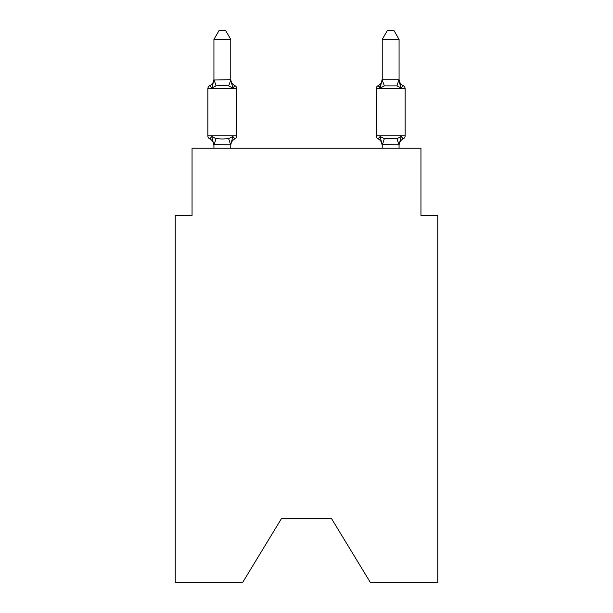 <?xml version="1.0" encoding="UTF-8"?>
<svg xmlns="http://www.w3.org/2000/svg" width="613" height="613" viewBox="0 0 613 613"><rect width="100%" height="100%" fill="white"/><g stroke="black" fill="none" stroke-linecap="round" stroke-linejoin="round"><path stroke-width="0.92" d="M331.411 518.391L370.29 582.35L437.774 582.35L437.774 215.447L420.947 215.447L420.947 148.124L192.053 148.124L192.053 215.447L175.226 215.447L175.226 582.35L242.71 582.35L281.589 518.391L331.411 518.391L281.589 518.391M209.769 138.867A3.364 3.364 0 0 1 207.876 135.841A3.364 3.364 0 0 0 209.769 138.867L211.83 136.5L209.769 138.867A3.364 3.364 0 0 1 207.876 135.841A3.364 3.364 0 0 0 209.769 138.867L211.83 136.5L209.769 138.867A3.364 3.364 0 0 1 207.876 135.841A3.364 3.364 0 0 0 209.769 138.867L211.83 136.5L209.769 138.867A3.364 3.364 0 0 1 207.876 135.841A3.364 3.364 0 0 0 209.769 138.867L211.83 136.5L209.769 138.867A3.364 3.364 0 0 1 207.876 135.841A3.364 3.364 0 0 0 209.769 138.867L211.83 136.5L209.769 138.867A3.364 3.364 0 0 1 207.876 135.841A3.364 3.364 0 0 0 209.769 138.867L211.83 136.5L209.769 138.867A3.364 3.364 0 0 1 207.876 135.841A3.364 3.364 0 0 0 209.769 138.867A3.364 3.364 0 0 1 207.876 135.841A3.364 3.364 0 0 0 209.769 138.867L211.83 136.5L209.769 138.867A3.364 3.364 0 0 1 207.876 135.841A3.364 3.364 0 0 0 209.769 138.867L211.83 136.5L209.769 138.867A3.364 3.364 0 0 1 207.876 135.841A3.364 3.364 0 0 0 209.769 138.867L211.83 136.5L209.769 138.867A3.364 3.364 0 0 1 207.876 135.841A3.364 3.364 0 0 0 209.769 138.867L211.83 136.5L209.769 138.867A3.364 3.364 0 0 1 207.876 135.841A3.364 3.364 0 0 0 209.769 138.867L211.83 136.5L209.769 138.867A3.364 3.364 0 0 1 207.876 135.841A3.364 3.364 0 0 0 209.769 138.867A3.364 3.364 0 0 1 207.876 135.841A3.364 3.364 0 0 0 209.769 138.867L211.83 136.5L209.769 138.867A3.364 3.364 0 0 1 207.876 135.841A3.364 3.364 0 0 0 209.769 138.867L211.83 136.5L209.769 138.867A3.364 3.364 0 0 1 207.876 135.841A3.364 3.364 0 0 0 209.769 138.867L211.83 136.5L209.769 138.867A3.364 3.364 0 0 1 207.876 135.841A3.364 3.364 0 0 0 209.769 138.867L211.83 136.5L209.769 138.867A3.364 3.364 0 0 1 207.876 135.841A3.364 3.364 0 0 0 209.769 138.867L211.83 136.5L209.769 138.867A3.364 3.364 0 0 1 207.876 135.841A3.364 3.364 0 0 0 209.769 138.867A3.364 3.364 0 0 1 207.876 135.841A3.364 3.364 0 0 0 209.769 138.867L211.83 136.5L209.769 138.867A3.364 3.364 0 0 1 207.876 135.841A3.364 3.364 0 0 0 209.769 138.867L211.83 136.5L209.769 138.867A3.364 3.364 0 0 1 207.876 135.841A3.364 3.364 0 0 0 209.769 138.867L211.83 136.5L209.769 138.867A3.364 3.364 0 0 1 207.876 135.841A3.364 3.364 0 0 0 209.769 138.867L211.83 136.5L209.769 138.867A3.364 3.364 0 0 1 207.876 135.841A3.364 3.364 0 0 0 209.769 138.867L211.83 136.5L209.769 138.867A3.364 3.364 0 0 1 207.876 135.841A3.364 3.364 0 0 0 209.769 138.867L211.83 136.5L209.769 138.867A3.364 3.364 0 0 1 207.876 135.841A3.364 3.364 0 0 0 209.769 138.867L211.83 136.5L209.769 138.867A3.364 3.364 0 0 1 207.876 135.841A3.364 3.364 0 0 0 209.769 138.867L211.83 136.5L209.769 138.867A3.364 3.364 0 0 1 207.876 135.841A3.364 3.364 0 0 0 209.769 138.867L211.83 136.5L209.769 138.867A3.364 3.364 0 0 1 207.876 135.841A3.364 3.364 0 0 0 209.769 138.867L211.83 136.5L209.769 138.867A3.364 3.364 0 0 1 207.876 135.841A3.364 3.364 0 0 0 209.769 138.867L211.83 136.5L209.769 138.867L211.83 136.5L209.769 138.867L211.83 136.5L216.037 138.661L222.35 138.998L228.664 138.661L232.863 136.5L234.932 138.867A3.364 3.364 0 0 0 236.825 135.841A3.364 3.364 0 0 1 234.932 138.867L232.863 136.5L234.932 138.867A3.364 3.364 0 0 0 236.825 135.841A3.364 3.364 0 0 1 234.932 138.867L232.863 136.5L234.932 138.867A3.364 3.364 0 0 0 236.825 135.841A3.364 3.364 0 0 1 234.932 138.867L232.863 136.5L234.932 138.867A3.364 3.364 0 0 0 236.825 135.841A3.364 3.364 0 0 1 234.932 138.867L232.863 136.5L234.932 138.867A3.364 3.364 0 0 0 236.825 135.841A3.364 3.364 0 0 1 234.932 138.867L232.863 136.5L234.932 138.867A3.364 3.364 0 0 0 236.825 135.841A3.364 3.364 0 0 1 234.932 138.867L232.863 136.5L234.932 138.867A3.364 3.364 0 0 0 236.825 135.841A3.364 3.364 0 0 1 234.932 138.867L232.863 136.5L234.932 138.867A3.364 3.364 0 0 0 236.825 135.841A3.364 3.364 0 0 1 234.932 138.867L232.863 136.5L234.932 138.867A3.364 3.364 0 0 0 236.825 135.841A3.364 3.364 0 0 1 234.932 138.867L232.863 136.5L234.932 138.867A3.364 3.364 0 0 0 236.825 135.841A3.364 3.364 0 0 1 234.932 138.867L232.863 136.5L234.932 138.867A3.364 3.364 0 0 0 236.825 135.841A3.364 3.364 0 0 1 234.932 138.867L232.863 136.5L234.932 138.867A3.364 3.364 0 0 0 236.825 135.841A3.364 3.364 0 0 1 234.932 138.867L232.863 136.5L234.932 138.867A3.364 3.364 0 0 0 236.825 135.841A3.364 3.364 0 0 1 234.932 138.867L232.863 136.5L234.932 138.867A3.364 3.364 0 0 0 236.825 135.841A3.364 3.364 0 0 1 234.932 138.867L232.863 136.5L234.932 138.867A3.364 3.364 0 0 0 236.825 135.841A3.364 3.364 0 0 1 234.932 138.867L232.863 136.5L234.932 138.867A3.364 3.364 0 0 0 236.825 135.841A3.364 3.364 0 0 1 234.932 138.867L232.863 136.5L234.932 138.867A3.364 3.364 0 0 0 236.825 135.841A3.364 3.364 0 0 1 234.932 138.867L232.863 136.5L234.932 138.867A3.364 3.364 0 0 0 236.825 135.841A3.364 3.364 0 0 1 234.932 138.867L232.863 136.5L234.932 138.867A3.364 3.364 0 0 0 236.825 135.841A3.364 3.364 0 0 1 234.932 138.867L232.863 136.5L234.932 138.867A3.364 3.364 0 0 0 236.825 135.841A3.364 3.364 0 0 1 234.932 138.867L232.863 136.5L234.932 138.867A3.364 3.364 0 0 0 236.825 135.841A3.364 3.364 0 0 1 234.932 138.867L232.863 136.5L234.932 138.867A3.364 3.364 0 0 0 236.825 135.841A3.364 3.364 0 0 1 234.932 138.867L232.863 136.5L234.932 138.867A3.364 3.364 0 0 0 236.825 135.841A3.364 3.364 0 0 1 234.932 138.867L232.863 136.5L234.932 138.867A3.364 3.364 0 0 0 236.825 135.841A3.364 3.364 0 0 1 234.932 138.867L232.863 136.5L234.932 138.867A3.364 3.364 0 0 0 236.825 135.841A3.364 3.364 0 0 1 234.932 138.867L232.863 136.5L234.932 138.867A3.364 3.364 0 0 0 236.825 135.841A3.364 3.364 0 0 1 234.932 138.867L232.863 136.5L234.932 138.867A3.364 3.364 0 0 0 236.825 135.841A3.364 3.364 0 0 1 234.932 138.867L232.863 136.5L234.932 138.867A3.364 3.364 0 0 0 236.825 135.841A3.364 3.364 0 0 1 234.932 138.867L232.863 136.5L234.932 138.867A3.364 3.364 0 0 0 236.825 135.841A3.364 3.364 0 0 1 234.932 138.867L232.863 136.5L234.932 138.867A3.364 3.364 0 0 0 236.825 135.841A3.364 3.364 0 0 1 234.932 138.867L232.863 136.5L230.764 144.837L213.929 144.53L213.929 145.526A7.402 7.402 0 0 0 209.769 138.867M230.764 39.401L213.929 39.401L218.987 30.65L225.707 30.65L230.764 39.401L230.764 80.019L232.863 88.057L234.932 85.69L232.863 88.057L234.932 85.69L232.863 88.057L234.932 85.69L232.863 88.057L234.932 85.69L232.863 88.057L234.932 85.69L232.863 88.057L234.932 85.69L232.863 88.057L234.932 85.69L232.863 88.057L234.932 85.69L232.863 88.057L234.932 85.69L232.863 88.057L234.932 85.69L232.863 88.057L234.932 85.69L232.863 88.057L234.932 85.69L232.863 88.057L234.932 85.69L232.863 88.057L234.932 85.69L232.863 88.057L234.932 85.69L232.863 88.057L234.932 85.69L232.863 88.057L234.932 85.69L232.863 88.057L234.932 85.69L232.863 88.057L234.932 85.69L232.863 88.057L234.932 85.69L232.863 88.057L234.932 85.69L232.863 88.057L234.932 85.69L232.863 88.057L234.932 85.69L232.863 88.057L234.932 85.69L232.863 88.057L234.932 85.69L232.863 88.057L234.932 85.69L232.863 88.057L234.932 85.69L232.863 88.057L234.932 85.69L232.863 88.057L228.664 85.889L222.35 85.552L216.037 85.889L211.83 88.057L209.769 85.69A3.364 3.364 0 0 0 207.876 88.716A3.364 3.364 0 0 1 209.769 85.69L210.726 86.149L209.769 85.69A3.364 3.364 0 0 0 207.876 88.716A3.364 3.364 0 0 1 209.769 85.69A3.364 3.364 0 0 0 207.876 88.716A3.364 3.364 0 0 1 209.769 85.69L210.726 86.149L209.769 85.69A3.364 3.364 0 0 0 207.876 88.716A3.364 3.364 0 0 1 209.769 85.69A3.364 3.364 0 0 0 207.876 88.716A3.364 3.364 0 0 1 209.769 85.69L210.726 86.149L209.769 85.69A3.364 3.364 0 0 0 207.876 88.716A3.364 3.364 0 0 1 209.769 85.69A3.364 3.364 0 0 0 207.876 88.716A3.364 3.364 0 0 1 209.769 85.69L210.726 86.149L209.769 85.69A3.364 3.364 0 0 0 207.876 88.716A3.364 3.364 0 0 1 209.769 85.69A3.364 3.364 0 0 0 207.876 88.716A3.364 3.364 0 0 1 209.769 85.69L210.726 86.149L209.769 85.69A3.364 3.364 0 0 0 207.876 88.716A3.364 3.364 0 0 1 209.769 85.69A3.364 3.364 0 0 0 207.876 88.716A3.364 3.364 0 0 1 209.769 85.69L210.726 86.149L209.769 85.69A3.364 3.364 0 0 0 207.876 88.716A3.364 3.364 0 0 1 209.769 85.69A3.364 3.364 0 0 0 207.876 88.716A3.364 3.364 0 0 1 209.769 85.69L210.726 86.149L209.769 85.69A3.364 3.364 0 0 0 207.876 88.716A3.364 3.364 0 0 1 209.769 85.69A3.364 3.364 0 0 0 207.876 88.716A3.364 3.364 0 0 1 209.769 85.69L210.726 86.149L209.769 85.69A3.364 3.364 0 0 0 207.876 88.716A3.364 3.364 0 0 1 209.769 85.69A3.364 3.364 0 0 0 207.876 88.716A3.364 3.364 0 0 1 209.769 85.69L210.726 86.149L209.769 85.69A3.364 3.364 0 0 0 207.876 88.716A3.364 3.364 0 0 1 209.769 85.69A3.364 3.364 0 0 0 207.876 88.716A3.364 3.364 0 0 1 209.769 85.69L210.726 86.149L209.769 85.69A3.364 3.364 0 0 0 207.876 88.716A3.364 3.364 0 0 1 209.769 85.69A3.364 3.364 0 0 0 207.876 88.716A3.364 3.364 0 0 1 209.769 85.69L210.726 86.149L209.769 85.69A3.364 3.364 0 0 0 207.876 88.716A3.364 3.364 0 0 1 209.769 85.69A3.364 3.364 0 0 0 207.876 88.716A3.364 3.364 0 0 1 209.769 85.69L210.726 86.149L209.769 85.69A3.364 3.364 0 0 0 207.876 88.716A3.364 3.364 0 0 1 209.769 85.69A3.364 3.364 0 0 0 207.876 88.716A3.364 3.364 0 0 1 209.769 85.69L210.726 86.149L209.769 85.69A3.364 3.364 0 0 0 207.876 88.716A3.364 3.364 0 0 1 209.769 85.69A3.364 3.364 0 0 0 207.876 88.716A3.364 3.364 0 0 1 209.769 85.69L210.726 86.149L209.769 85.69A3.364 3.364 0 0 0 207.876 88.716A3.364 3.364 0 0 1 209.769 85.69A3.364 3.364 0 0 0 207.876 88.716A3.364 3.364 0 0 1 209.769 85.69L210.726 86.149M230.764 80.019L228.664 85.889M399.071 39.401L394.013 30.65L387.293 30.65L382.236 39.401L399.071 39.401L399.071 80.019L401.17 88.057L396.963 85.889L384.336 85.889L380.137 88.057L380.918 85.391L380.137 88.057L380.918 85.391L380.137 88.057L380.918 85.391L380.137 88.057L380.918 85.391L380.137 88.057L380.918 85.391L380.137 88.057L380.918 85.391L380.137 88.057L380.918 85.391L380.137 88.057L380.918 85.391L380.137 88.057L380.918 85.391L380.137 88.057L380.918 85.391L380.137 88.057L380.918 85.391L380.137 88.057L380.918 85.391L380.137 88.057L380.918 85.391L380.137 88.057L380.918 85.391L380.137 88.057L380.918 85.391L380.137 88.057L378.068 85.69A3.364 3.364 0 0 0 376.175 88.716A3.364 3.364 0 0 1 378.068 85.69A3.364 3.364 0 0 0 376.175 88.716L405.124 88.716A3.364 3.364 0 0 0 403.231 85.69A7.402 7.402 0 0 1 399.071 79.031A7.402 7.402 0 0 0 403.231 85.69A3.364 3.364 0 0 1 405.124 88.716A3.364 3.364 0 0 0 403.231 85.69A7.402 7.402 0 0 1 399.071 79.031A7.402 7.402 0 0 0 403.231 85.69A3.364 3.364 0 0 1 405.124 88.716A3.364 3.364 0 0 0 403.231 85.69A7.402 7.402 0 0 1 399.071 79.031A7.402 7.402 0 0 0 403.231 85.69A3.364 3.364 0 0 1 405.124 88.716A3.364 3.364 0 0 0 403.231 85.69A7.402 7.402 0 0 1 399.071 79.031A7.402 7.402 0 0 0 403.231 85.69A3.364 3.364 0 0 1 405.124 88.716A3.364 3.364 0 0 0 403.231 85.69A7.402 7.402 0 0 1 399.071 79.031A7.402 7.402 0 0 0 403.231 85.69A3.364 3.364 0 0 1 405.124 88.716A3.364 3.364 0 0 0 403.231 85.69A7.402 7.402 0 0 1 399.071 79.031A7.402 7.402 0 0 0 403.231 85.69A3.364 3.364 0 0 1 405.124 88.716A3.364 3.364 0 0 0 403.231 85.69A7.402 7.402 0 0 1 399.071 79.031A7.402 7.402 0 0 0 403.231 85.69A3.364 3.364 0 0 1 405.124 88.716A3.364 3.364 0 0 0 403.231 85.69A7.402 7.402 0 0 1 399.071 79.031A7.402 7.402 0 0 0 403.231 85.69A3.364 3.364 0 0 1 405.124 88.716A3.364 3.364 0 0 0 403.231 85.69A7.402 7.402 0 0 1 399.071 79.031A7.402 7.402 0 0 0 403.231 85.69A3.364 3.364 0 0 1 405.124 88.716A3.364 3.364 0 0 0 403.231 85.69A7.402 7.402 0 0 1 399.071 79.031A7.402 7.402 0 0 0 403.231 85.69A3.364 3.364 0 0 1 405.124 88.716A3.364 3.364 0 0 0 403.231 85.69A7.402 7.402 0 0 1 399.071 79.031A7.402 7.402 0 0 0 403.231 85.69A3.364 3.364 0 0 1 405.124 88.716A3.364 3.364 0 0 0 403.231 85.69A7.402 7.402 0 0 1 399.071 79.031A7.402 7.402 0 0 0 403.231 85.69A3.364 3.364 0 0 1 405.124 88.716A3.364 3.364 0 0 0 403.231 85.69A7.402 7.402 0 0 1 399.071 79.031A7.402 7.402 0 0 0 403.231 85.69A3.364 3.364 0 0 1 405.124 88.716A3.364 3.364 0 0 0 403.231 85.69A7.402 7.402 0 0 1 399.071 79.031A7.402 7.402 0 0 0 403.231 85.69A3.364 3.364 0 0 1 405.124 88.716A3.364 3.364 0 0 0 403.231 85.69A7.402 7.402 0 0 1 399.071 79.031A7.402 7.402 0 0 0 403.231 85.69L401.17 88.057L399.415 82.556L401.17 88.057L403.231 85.69L401.17 88.057L399.415 82.556L401.17 88.057L403.231 85.69L401.17 88.057L399.415 82.556L401.17 88.057L403.231 85.69L401.17 88.057L399.415 82.556L401.17 88.057L403.231 85.69L401.17 88.057L399.415 82.556L401.17 88.057L403.231 85.69L401.17 88.057L399.415 82.556L401.17 88.057L403.231 85.69L401.17 88.057L399.415 82.556L401.17 88.057L403.231 85.69L401.17 88.057L399.415 82.556L401.17 88.057L403.231 85.69L401.17 88.057L399.415 82.556L401.17 88.057L403.231 85.69L401.17 88.057L399.415 82.556L401.17 88.057L403.231 85.69L401.17 88.057L399.415 82.556L401.17 88.057L399.415 82.556L401.17 88.057L399.415 82.556L401.17 88.057L399.415 82.556L401.17 88.057L399.415 82.556L401.17 88.057L403.231 85.69A3.364 3.364 0 0 1 405.124 88.716L405.124 135.841A3.364 3.364 0 0 1 403.231 138.867L401.17 136.5L403.231 138.867L402.274 138.408M382.236 39.401L382.236 79.721L399.071 79.721M399.071 148.124L399.071 144.837L382.236 144.53L382.236 145.526L380.137 136.5L378.068 138.867A3.364 3.364 0 0 1 376.175 135.841A3.364 3.364 0 0 0 378.068 138.867A7.402 7.402 0 0 1 382.236 145.526A7.402 7.402 0 0 0 378.068 138.867A3.364 3.364 0 0 1 376.175 135.841A3.364 3.364 0 0 0 378.068 138.867L380.137 136.5L378.068 138.867A3.364 3.364 0 0 1 376.175 135.841A3.364 3.364 0 0 0 378.068 138.867A7.402 7.402 0 0 1 382.236 145.526A7.402 7.402 0 0 0 378.068 138.867A3.364 3.364 0 0 1 376.175 135.841A3.364 3.364 0 0 0 378.068 138.867A3.364 3.364 0 0 1 376.175 135.841A3.364 3.364 0 0 0 378.068 138.867A7.402 7.402 0 0 1 382.236 145.526A7.402 7.402 0 0 0 378.068 138.867A3.364 3.364 0 0 1 376.175 135.841A3.364 3.364 0 0 0 378.068 138.867A3.364 3.364 0 0 1 376.175 135.841A3.364 3.364 0 0 0 378.068 138.867A7.402 7.402 0 0 1 382.236 145.526A7.402 7.402 0 0 0 378.068 138.867A3.364 3.364 0 0 1 376.175 135.841A3.364 3.364 0 0 0 378.068 138.867A3.364 3.364 0 0 1 376.175 135.841A3.364 3.364 0 0 0 378.068 138.867A7.402 7.402 0 0 1 382.236 145.526A7.402 7.402 0 0 0 378.068 138.867A3.364 3.364 0 0 1 376.175 135.841A3.364 3.364 0 0 0 378.068 138.867A3.364 3.364 0 0 1 376.175 135.841A3.364 3.364 0 0 0 378.068 138.867A7.402 7.402 0 0 1 382.236 145.526A7.402 7.402 0 0 0 378.068 138.867A3.364 3.364 0 0 1 376.175 135.841A3.364 3.364 0 0 0 378.068 138.867A3.364 3.364 0 0 1 376.175 135.841A3.364 3.364 0 0 0 378.068 138.867A7.402 7.402 0 0 1 382.236 145.526A7.402 7.402 0 0 0 378.068 138.867A3.364 3.364 0 0 1 376.175 135.841A3.364 3.364 0 0 0 378.068 138.867A3.364 3.364 0 0 1 376.175 135.841A3.364 3.364 0 0 0 378.068 138.867A7.402 7.402 0 0 1 382.236 145.526A7.402 7.402 0 0 0 378.068 138.867A3.364 3.364 0 0 1 376.175 135.841A3.364 3.364 0 0 0 378.068 138.867A3.364 3.364 0 0 1 376.175 135.841A3.364 3.364 0 0 0 378.068 138.867A7.402 7.402 0 0 1 382.236 145.526A7.402 7.402 0 0 0 378.068 138.867A3.364 3.364 0 0 1 376.175 135.841A3.364 3.364 0 0 0 378.068 138.867A3.364 3.364 0 0 1 376.175 135.841A3.364 3.364 0 0 0 378.068 138.867A7.402 7.402 0 0 1 382.236 145.526A7.402 7.402 0 0 0 378.068 138.867A3.364 3.364 0 0 1 376.175 135.841A3.364 3.364 0 0 0 378.068 138.867A3.364 3.364 0 0 1 376.175 135.841A3.364 3.364 0 0 0 378.068 138.867A7.402 7.402 0 0 1 382.236 145.526A7.402 7.402 0 0 0 378.068 138.867A3.364 3.364 0 0 1 376.175 135.841A3.364 3.364 0 0 0 378.068 138.867A3.364 3.364 0 0 1 376.175 135.841A3.364 3.364 0 0 0 378.068 138.867A7.402 7.402 0 0 1 382.236 145.526A7.402 7.402 0 0 0 378.068 138.867A3.364 3.364 0 0 1 376.175 135.841A3.364 3.364 0 0 0 378.068 138.867A3.364 3.364 0 0 1 376.175 135.841A3.364 3.364 0 0 0 378.068 138.867A7.402 7.402 0 0 1 382.236 145.526A7.402 7.402 0 0 0 378.068 138.867A3.364 3.364 0 0 1 376.175 135.841A3.364 3.364 0 0 0 378.068 138.867A3.364 3.364 0 0 1 376.175 135.841A3.364 3.364 0 0 0 378.068 138.867L380.137 136.5L378.068 138.867A7.402 7.402 0 0 1 382.236 145.526A7.402 7.402 0 0 0 378.068 138.867A3.364 3.364 0 0 1 376.175 135.841A3.364 3.364 0 0 0 378.068 138.867L380.137 136.5L378.068 138.867A3.364 3.364 0 0 1 376.175 135.841A3.364 3.364 0 0 0 378.068 138.867A7.402 7.402 0 0 1 382.236 145.526A7.402 7.402 0 0 0 378.068 138.867A3.364 3.364 0 0 1 376.175 135.841A3.364 3.364 0 0 0 378.068 138.867L380.137 136.5L378.068 138.867L380.137 136.5L378.068 138.867L380.137 136.5L378.068 138.867L380.137 136.5L378.068 138.867L380.137 136.5L378.068 138.867L380.137 136.5L378.068 138.867L380.137 136.5L378.068 138.867L380.137 136.5L378.068 138.867L380.137 136.5L378.068 138.867L380.137 136.5L378.068 138.867L380.137 136.5L378.068 138.867L380.137 136.5L378.068 138.867L380.137 136.5L378.068 138.867L380.137 136.5L384.336 138.661L396.963 138.661L401.17 136.5L403.231 138.867A3.364 3.364 0 0 0 405.124 135.841A3.364 3.364 0 0 1 403.231 138.867L401.17 136.5L403.231 138.867A3.364 3.364 0 0 0 405.124 135.841A3.364 3.364 0 0 1 403.231 138.867L401.17 136.5L403.231 138.867A3.364 3.364 0 0 0 405.124 135.841A3.364 3.364 0 0 1 403.231 138.867L401.17 136.5L403.231 138.867A3.364 3.364 0 0 0 405.124 135.841A3.364 3.364 0 0 1 403.231 138.867L401.17 136.5L403.231 138.867A3.364 3.364 0 0 0 405.124 135.841A3.364 3.364 0 0 1 403.231 138.867L401.17 136.5L403.231 138.867A3.364 3.364 0 0 0 405.124 135.841A3.364 3.364 0 0 1 403.231 138.867L401.17 136.5L403.231 138.867A3.364 3.364 0 0 0 405.124 135.841A3.364 3.364 0 0 1 403.231 138.867L401.17 136.5L403.231 138.867A3.364 3.364 0 0 0 405.124 135.841A3.364 3.364 0 0 1 403.231 138.867L401.17 136.5L403.231 138.867A3.364 3.364 0 0 0 405.124 135.841A3.364 3.364 0 0 1 403.231 138.867L401.17 136.5L403.231 138.867A3.364 3.364 0 0 0 405.124 135.841A3.364 3.364 0 0 1 403.231 138.867L401.17 136.5L403.231 138.867A3.364 3.364 0 0 0 405.124 135.841A3.364 3.364 0 0 1 403.231 138.867L401.17 136.5L403.231 138.867A3.364 3.364 0 0 0 405.124 135.841A3.364 3.364 0 0 1 403.231 138.867L401.17 136.5L403.231 138.867A3.364 3.364 0 0 0 405.124 135.841A3.364 3.364 0 0 1 403.231 138.867L401.17 136.5L403.231 138.867A3.364 3.364 0 0 0 405.124 135.841A3.364 3.364 0 0 1 403.231 138.867L401.17 136.5L403.231 138.867A3.364 3.364 0 0 0 405.124 135.841L376.175 135.841L376.175 88.716A3.364 3.364 0 0 1 378.068 85.69L379.033 86.149M399.071 145.526L399.071 145.526A7.402 7.402 0 0 1 403.231 138.867M209.769 85.69L211.83 88.057L209.769 85.69A3.364 3.364 0 0 0 207.876 88.716A3.364 3.364 0 0 1 209.769 85.69L211.83 88.057L209.769 85.69A7.402 7.402 0 0 0 213.929 79.031L213.929 80.019L230.626 79.675M382.236 148.124L382.236 144.53M380.137 88.057L378.068 85.69A7.402 7.402 0 0 0 382.236 79.031L380.137 88.057L378.068 85.69L380.137 88.057L378.068 85.69L379.531 86.625L378.068 85.69A3.364 3.364 0 0 0 376.175 88.716A3.364 3.364 0 0 1 378.068 85.69L380.137 88.057L378.068 85.69A3.364 3.364 0 0 0 376.175 88.716A3.364 3.364 0 0 1 378.068 85.69L380.137 88.057L378.068 85.69A3.364 3.364 0 0 0 376.175 88.716A3.364 3.364 0 0 1 378.068 85.69L380.137 88.057L378.068 85.69A3.364 3.364 0 0 0 376.175 88.716A3.364 3.364 0 0 1 378.068 85.69L380.137 88.057L378.068 85.69A3.364 3.364 0 0 0 376.175 88.716A3.364 3.364 0 0 1 378.068 85.69L380.137 88.057L378.068 85.69A3.364 3.364 0 0 0 376.175 88.716A3.364 3.364 0 0 1 378.068 85.69L380.137 88.057L378.068 85.69A3.364 3.364 0 0 0 376.175 88.716A3.364 3.364 0 0 1 378.068 85.69L380.137 88.057L378.068 85.69A3.364 3.364 0 0 0 376.175 88.716A3.364 3.364 0 0 1 378.068 85.69L380.137 88.057L378.068 85.69A3.364 3.364 0 0 0 376.175 88.716A3.364 3.364 0 0 1 378.068 85.69L380.137 88.057L378.068 85.69A3.364 3.364 0 0 0 376.175 88.716A3.364 3.364 0 0 1 378.068 85.69L380.137 88.057L378.068 85.69A3.364 3.364 0 0 0 376.175 88.716A3.364 3.364 0 0 1 378.068 85.69L380.137 88.057L378.068 85.69A3.364 3.364 0 0 0 376.175 88.716A3.364 3.364 0 0 1 378.068 85.69L380.137 88.057L378.068 85.69A3.364 3.364 0 0 0 376.175 88.716A3.364 3.364 0 0 1 378.068 85.69A3.364 3.364 0 0 0 376.175 88.716M382.236 80.019L384.336 85.889M236.825 88.716L236.825 135.841L236.825 88.716L236.825 135.841L236.825 88.716L236.825 135.841L236.825 88.716L236.825 135.841L236.825 88.716L236.825 135.841L236.825 88.716L236.825 135.841L236.825 88.716L236.825 135.841L236.825 88.716L236.825 135.841L236.825 88.716L236.825 135.841L236.825 88.716L236.825 135.841L236.825 88.716L236.825 135.841L236.825 88.716L236.825 135.841L236.825 88.716L236.825 135.841L236.825 88.716L236.825 135.841L236.825 88.716L236.825 135.841L236.825 88.716L236.825 135.841L236.825 88.716L236.825 135.841L236.825 88.716L236.825 135.841L236.825 88.716L236.825 135.841L236.825 88.716L236.825 135.841L207.876 135.841L207.876 88.716L236.825 88.716A3.364 3.364 0 0 0 234.932 85.69L232.863 88.057L234.932 85.69A7.402 7.402 0 0 1 230.764 79.031M213.929 39.401L213.929 79.721M230.764 148.124L230.764 144.837M213.929 148.124L213.929 144.837M211.83 136.5L213.929 145.526M234.932 138.867A7.402 7.402 0 0 0 230.764 145.526M211.83 88.057L213.929 80.019M401.17 136.5L399.071 144.837M216.037 138.661L214.067 144.875M228.664 138.661L230.626 144.875M214.067 79.675L216.037 85.889M398.933 144.875L396.963 138.661M382.374 144.875L384.336 138.661M396.963 85.889L398.933 79.675"/></g></svg>
